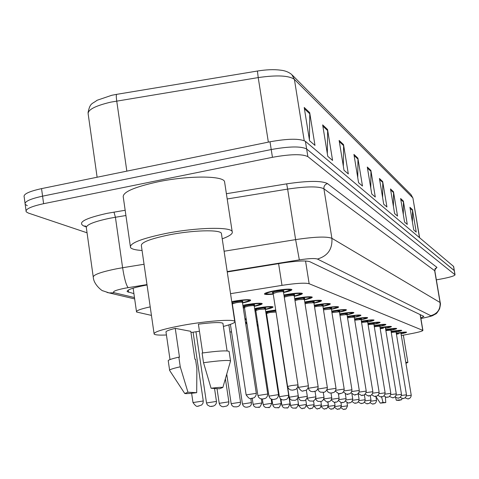 <?xml version="1.0" encoding="UTF-8"?>
<svg xmlns="http://www.w3.org/2000/svg" width="479" height="479" viewBox="0 0 479 479"><rect width="100%" height="100%" fill="white"/><g stroke="black" fill="none" stroke-linecap="round" stroke-linejoin="round"><path stroke-width="0.72" d="M283.933 294.974L286.005 294.573C295.148 293.046 300.614 292.675 302.393 293.471C302.488 294.19 299.794 295.13 294.31 296.297M294.669 298.585L296.465 298.243C305.315 296.764 310.584 296.399 312.272 297.136C312.344 297.812 309.727 298.716 304.422 299.836M304.764 301.992L306.309 301.698C314.877 300.267 319.966 299.902 321.571 300.59C321.625 301.231 319.086 302.093 313.949 303.177M314.266 305.201L315.589 304.955C323.894 303.566 328.816 303.201 330.342 303.854C330.378 304.452 327.911 305.279 322.93 306.326M323.235 308.236L324.349 308.027C332.414 306.686 337.168 306.321 338.629 306.931C338.653 307.5 336.246 308.29 331.414 309.302M331.702 311.105L332.642 310.937C340.467 309.632 345.078 309.266 346.467 309.841C346.485 310.386 344.144 311.14 339.443 312.122M339.719 313.829L340.491 313.691C348.101 312.428 352.568 312.063 353.903 312.601C353.903 313.116 351.622 313.847 347.053 314.793M347.317 316.415L347.94 316.302C355.34 315.074 359.675 314.715 360.95 315.224C360.944 315.715 358.723 316.415 354.274 317.332M354.526 318.87L355.011 318.786C362.214 317.589 366.429 317.236 367.656 317.715C367.638 318.176 365.465 318.858 361.142 319.75M361.376 321.211L361.741 321.146C368.758 319.984 372.854 319.631 374.033 320.086C374.009 320.529 371.89 321.181 367.668 322.044M367.896 323.439L368.147 323.397C374.985 322.259 378.973 321.912 380.104 322.343C380.075 322.762 378.003 323.397 373.889 324.235M374.105 325.564L374.255 325.54C380.925 324.433 384.811 324.085 385.9 324.493C385.864 324.9 383.841 325.51 379.823 326.325M380.033 327.594L380.087 327.582C386.595 326.51 390.379 326.163 391.433 326.552C391.391 326.935 389.409 327.528 385.487 328.325M385.685 329.534C392.032 328.486 395.708 328.145 396.714 328.516C396.672 328.881 394.732 329.456 390.9 330.229M391.092 331.39C397.253 330.378 400.815 330.043 401.773 330.396C401.725 330.75 399.827 331.3 396.079 332.061M396.265 333.168C402.252 332.186 405.701 331.863 406.617 332.192C406.563 332.534 404.707 333.073 401.043 333.809M273.246 294.142C268.072 294.663 265.132 294.633 264.432 294.046C264.384 293.154 267.863 292.028 274.874 290.663C284.328 289.082 289.999 288.717 291.885 289.567C291.998 290.334 289.22 291.322 283.55 292.531M242.877 305.327L245.823 304.746C254.894 303.237 260.354 302.86 262.211 303.614C262.336 304.297 259.696 305.201 254.289 306.326M254.63 308.548L257.253 308.039C266.037 306.578 271.306 306.195 273.066 306.901C273.162 307.548 270.599 308.416 265.372 309.5M265.695 311.589L275.712 310.015M231.746 301.62L233.662 301.249C243.045 299.68 248.721 299.303 250.679 300.117C250.828 300.842 248.104 301.794 242.518 302.962M244.925 318.733L246.2 318.864M246.29 319.469L245.116 319.978M245.464 322.289L246.691 322.11M256.618 321.487L257.031 321.672L256.714 322.104M257.097 324.588L257.959 324.475M268.048 326.798L268.581 326.732M150.208 306.871C140.437 309.009 135.88 310.721 136.539 312.015L151.442 315.392M401.33 335.534L411.323 333.641C418.838 332.181 422.7 331.103 422.903 330.414L309.153 283.73C305.153 282.676 296.1 283.221 281.993 285.364L230.543 293.681M229.89 331.773L231.579 332.127M244.512 307.829L243.278 307.955M255.888 310.967L255.02 311.063M266.605 313.931L266.067 313.984M88.046 112.727C90.058 102.542 92.112 104.194 97.081 100.273L111.775 95.279L116.648 94.351L257.421 71.03C266.342 69.611 273.916 69.311 280.143 70.126C284.837 70.539 288.729 72.036 291.825 74.616L294.399 79.382C288.957 75.502 276.892 74.904 258.217 77.586L257.421 71.03M27.297 205.671L25.189 204.389C24.118 201.695 29.914 198.947 42.577 196.156L271.222 149.544C289.208 146.317 301.016 146.125 306.638 148.987L454.343 270.659M25.022 203.15L24.189 196.983C23.106 194.217 28.896 191.432 41.547 188.624L270.006 141.79C287.975 138.557 299.776 138.407 305.416 141.353L453.619 266.462M393.481 191.756L397.552 216.083L394.612 213.568L390.493 188.936L393.481 191.756L393.546 192.612L390.654 189.894M403.36 201.084L407.282 224.417L404.587 222.106L400.624 198.504L403.36 201.084L403.426 201.91L400.779 199.414M412.455 209.67L416.239 232.081L413.754 229.956L409.928 207.287L412.455 209.67L412.515 210.461L410.078 208.167M357.885 158.148L362.483 186.056L358.585 182.721L353.927 154.412L357.885 158.148L357.963 159.13L354.113 155.507M343.521 144.58L348.323 173.931L344 170.231L339.132 140.443L343.521 144.58L343.599 145.616L339.318 141.592M327.552 129.51L332.582 160.453L327.756 156.322L322.66 124.887L327.552 129.51L327.63 130.599L322.858 126.103M309.703 112.655L314.978 145.382L309.56 140.742L304.213 107.47L309.703 112.655L309.787 113.81L304.416 108.757M382.691 181.571L386.93 206.988L383.715 204.234L379.428 178.493L382.691 181.571L382.763 182.469L379.596 179.487M370.884 170.416L375.291 197.025L371.758 194.001L367.297 167.033L370.884 170.416L370.956 171.356L367.471 168.081M370.776 188.061L370.956 171.356M382.613 197.623L382.763 182.469M309.41 139.82L309.787 113.81M327.325 153.669L327.63 130.599M343.341 166.213L343.599 145.616M357.747 177.631L357.963 159.13M412.425 222.064L412.515 210.461M403.318 214.544L403.426 201.91M393.415 206.425L393.546 192.612M147.047 284.981L144.957 285.364C132.587 287.831 126.684 289.933 127.246 291.675L133.904 293.609M87.052 232.8L28.297 213.047L26.189 211.808C25.124 209.179 30.931 206.473 43.607 203.701L272.443 157.31C290.442 154.082 302.249 153.855 307.865 156.627L455.05 274.79C454.583 275.904 449.955 277.305 441.171 278.982L436.357 279.856M26.022 210.598L25.189 204.389C24.118 201.695 29.914 198.947 42.577 196.156L271.222 149.544C289.208 146.317 301.016 146.125 306.638 148.987L454.331 270.593L453.613 266.396M420.819 318.002L423.885 316.397L309.775 261.684C305.782 260.426 296.717 260.863 282.592 262.995L227.25 271.964M142.059 250.481C135.635 250.086 131.791 249.122 130.522 247.589C129.18 243.41 140.868 238.722 165.596 233.524C195.797 227.483 230.375 226.609 232.159 231.495C233.183 233.56 229.872 236.009 222.22 238.835M130.306 246.08L123.337 197.522C121.87 192.468 133.425 187.229 158.004 181.804C188.031 175.53 222.591 175.589 224.525 181.493L224.741 182.9M199.456 331.252L190.965 332.528M166.435 334.983C159.417 335.294 155.322 335.013 154.148 334.132C153.334 332.043 162.746 329.127 182.385 325.385C206.263 320.978 233.453 318.96 234.74 321.367C235.524 322.571 231.746 324.259 223.4 326.439M154.04 333.39L141.407 245.955C140.425 242.643 149.646 238.955 169.075 234.89C192.708 230.165 219.879 229.441 221.382 233.285L221.526 234.237M202.671 352.945L198.402 324.175C212.58 322.397 220.753 322.098 222.927 323.283L222.992 323.726M211.077 388.247C218.071 387.379 221.999 387.122 222.861 387.469L219.4 388.786L211.077 388.247L203.527 362.723C219.16 360.597 228.166 359.98 230.531 360.867L230.423 361.388M203.527 362.723L202.09 353.029C217.717 350.933 226.717 350.383 229.1 351.37L229.154 351.754M169.656 370.512C168.895 369.794 172.428 368.555 180.254 366.806L178.841 357.142L179.481 357.22L175.254 328.366L190.792 331.336L194.905 359.214L195.504 359.292L196.881 368.596L196.695 392.678C189.816 393.534 185.834 393.81 184.744 393.504L187.942 392.217L196.695 392.678M170.015 359.567L166.045 332.288C165.309 331.396 168.38 330.091 175.254 328.366M187.942 392.217L180.254 366.806M169.596 370.099L168.273 361.004C167.506 360.22 171.027 358.933 178.841 357.142M396.295 400.24L401.701 399.696L398.911 400.408L396.295 400.24L395.6 397.504M405.761 362.238L407.88 362.429L405.947 363.345M385.775 402.582L380.308 403.138L383.014 402.438L385.775 402.582L385.373 397.037M383.014 402.438L381.559 396.72M278.598 263.642L281.993 285.364M305.548 261.001L309.153 283.73M420.113 314.589L422.747 330.3M268.354 142.131L258.217 77.586L110.751 102.141C94.638 105.967 87.136 110.068 88.238 114.445L97.117 177.23M116.648 94.351C116.157 94.746 116.181 96.968 116.726 101.009L126.839 171.141M292.477 75.275L410.982 194.576L412.706 197.719L294.399 79.382L304.219 140.646M412.946 198.222L419.436 237.518M41.547 188.624L43.607 203.701M270.006 141.79L272.443 157.31M305.416 141.353L307.865 156.627M453.511 266.258L454.948 274.659M128.3 290.064L128.617 292.31M146.987 284.586L125.133 288.166C115.283 290.184 111.715 291.729 114.433 292.801L134.473 297.561M107.015 292.441L109.128 292.903L102.728 290.753C103.225 291.651 93.962 285.286 93.321 277.586C92.393 275.072 100.117 272.15 116.499 268.815L122.612 267.731L115.409 217.25L109.332 218.346C93.046 221.831 85.406 225.118 86.412 228.208L93.183 276.623M134.665 298.908L109.128 292.903L114.433 292.801M86.034 226.789L83.837 226.028L85.46 226.046M83.837 226.028C77.161 222.543 84.927 218.31 107.134 213.335L125.169 210.263M226.393 193.714L286.67 183.852C308.117 180.691 321.732 180.607 327.51 183.601L436.98 267.39L435.118 269.318M224.106 251.241L295.621 239.62L287.634 189.103L227.196 198.977M420.891 318.451L423.095 318.026C428.561 316.93 431.124 316.146 430.771 315.673L317.427 259.037C314.793 258.175 308.763 258.462 299.339 259.881L295.621 239.62C314.703 236.758 326.798 236.327 331.899 238.314L323.906 188.78C318.727 186.181 306.638 186.289 287.634 189.103L286.67 183.852M128.162 287.634C126.193 285.316 124.342 278.682 122.612 267.731L144.053 264.252M125.923 215.532L115.409 217.25L113.99 212.089M317.427 259.037C327.732 256.014 332.552 249.104 331.899 238.314L440.063 302.494L434.663 270.683L323.906 188.78C323.744 186.103 324.948 184.379 327.51 183.601M430.771 315.673C437.441 313.799 440.536 309.404 440.063 302.494L440.249 302.758M434.854 271.012L434.974 268.839L436.98 267.39M299.339 259.881L227.19 271.581M423.693 317.912L423.095 318.026M193.097 332.228L203.264 400.941L203.018 403.156L201.707 404.971L198.09 406.18C198.001 405.156 197.689 409.066 192.989 402.564L203.27 400.983M199.007 406.048L197.905 406.174L199.007 406.048M249.721 299.776L249.343 300.477C248.194 300.794 251.852 300.387 242.488 302.752L248.601 300.944L248.912 300.309L247.188 300.016L239.075 300.596L231.782 301.842M231.92 302.776L235.692 301.83C242.518 300.854 244.434 300.962 241.446 302.141M242.428 302.381L242.416 302.309C241.673 302.004 239.548 302.147 236.039 302.734L232.339 303.925L246.14 394.87M241.41 302.141L242.853 301.56L242.416 302.309L256.301 393.289C256.319 395.121 255.576 396.612 254.074 397.762L251.206 398.48C251.11 397.426 250.942 401.408 246.146 394.906L256.307 393.325M251.655 398.336L252.72 398.211L251.655 398.336M233.207 303.399L232.016 303.393L232.327 303.848M290.903 289.208L290.531 289.921C289.226 290.292 293.358 289.741 283.514 292.316C293.795 289.232 291.052 288.735 275.287 290.813C264.061 293.358 263.372 294.393 273.21 293.92C262.276 294.435 267.138 293.843 265.21 293.22M273.964 292.992C270.958 292.909 271.88 292.352 276.73 291.316C283.544 290.334 285.472 290.448 282.514 291.657M283.454 291.903L283.442 291.831C282.724 291.513 280.604 291.651 277.066 292.244L273.144 293.513L287.592 386.451M282.478 291.657L283.873 291.07L283.442 291.831L297.98 384.817C297.986 386.721 297.231 388.247 295.705 389.397L292.465 390.169L290.286 389.876L288.496 388.541L287.598 386.487L291.603 385.547L297.98 384.853M293.268 389.978L294.328 389.858L293.268 389.978M214.526 388.469L216.454 401.384L216.328 403.198L215.46 404.797L213.616 406.036L210.053 406.479L207.329 404.899L206.503 402.959L216.46 401.42M212.329 406.336L211.269 406.461L212.329 406.336M225.393 378.745L228.854 401.803L228.734 403.563L227.89 405.114L226.735 406.042L223.1 406.779L221.735 406.503L220.047 405.258L219.202 403.33L228.86 401.839M228.848 324.888L240.53 402.198L240.416 403.917L239.59 405.432L238.452 406.33L236.662 406.863L233.65 406.773L231.992 405.563L231.165 403.683L240.536 402.228M250.936 398.51L251.439 404.24L250.637 405.713L249.535 406.581L246.697 407.246L244.865 407.018L243.26 405.845L242.452 404.019L251.553 402.599M247.775 407.102L247.386 407.096L247.775 407.102M261.283 303.297L260.911 303.949C259.834 304.243 263.282 303.884 254.259 306.135C264.049 303.285 261.372 302.866 246.248 304.866L242.913 305.548M243.248 307.746L244.482 307.632L243.248 307.752M245.368 306.788C242.344 306.764 243.128 306.267 247.727 305.297C254.385 304.345 256.193 304.44 253.163 305.59M254.211 305.806L254.199 305.74C253.499 305.458 251.451 305.602 248.062 306.165L244.434 307.308L257.9 395.498M253.134 305.59L254.618 305.009L254.199 305.74L267.749 393.966C267.755 395.756 267.031 397.205 265.582 398.306L262.708 399.013L260.378 398.72L258.732 397.45L257.906 395.534L267.755 393.995M263.258 398.857L264.282 398.738L263.258 398.857M272.156 306.608L271.791 307.231C270.695 307.53 274.198 307.111 265.342 309.32C274.838 306.59 272.27 306.201 257.654 308.153L254.666 308.751M254.99 310.865L255.858 310.781L254.99 310.871M256.816 309.973C253.762 309.985 254.505 309.506 259.049 308.554C265.552 307.626 267.264 307.716 264.186 308.835M265.3 309.033L259.367 309.398L255.81 310.5L268.964 396.097M264.157 308.835L265.701 308.254L265.294 308.973L278.521 394.6C278.509 396.373 277.802 397.78 276.401 398.821L273.701 399.492L271.485 399.264L269.809 398.031L268.97 396.127L278.527 394.63M275.742 310.2L265.725 311.775M266.581 313.757L266.037 313.811L266.575 313.751M265.857 312.625L269.719 311.625L275.862 310.997M275.754 312.074L270.024 312.446L266.54 313.506L279.389 396.654M275.934 311.434L288.669 395.199C288.615 396.971 287.921 398.342 286.574 399.318L283.855 399.965L281.868 399.737L280.221 398.546L279.395 396.684L288.675 395.223M267.617 312.979L265.911 312.967M246.715 322.265L245.488 322.439M261.366 399.001L261.965 402.923C258.45 410.725 259.079 405.743 258.307 407.33L255.469 407.246L253.9 406.108L253.122 404.33L261.971 402.947M246.924 323.618L245.691 323.78M245.571 322.972L246.799 322.804M257.983 324.624L257.121 324.738M271.186 399.133L271.821 403.258C268.426 410.844 268.976 406.006 268.258 407.545L265.504 407.467L263.977 406.354L263.216 404.623L271.827 403.276M268.246 407.545L267.893 407.539L268.246 407.545M258.187 325.959L257.319 326.043M257.199 325.253L258.067 325.163M268.605 326.876L268.066 326.941M280.425 398.773L281.161 403.569C277.826 410.988 278.419 406.234 277.694 407.749L275.036 407.683L273.533 406.599L272.779 404.905L281.167 403.593M277.682 407.749L277.347 407.743L277.682 407.749M268.815 328.235L268.27 328.253M268.15 327.468L268.695 327.432M297.076 388.247L298.249 395.762C298.076 399.594 294.687 400.695 294.513 400.264L291.639 400.181L290.04 399.019L289.238 397.205L298.255 395.786M294.16 400.246L294.501 400.264L294.16 400.246M276.682 316.26L289.232 397.181M276.617 315.859L276.664 316.296M307.308 396.301C307.129 400.043 303.776 401.115 303.674 400.678L300.878 400.594L299.321 399.468L298.543 397.702L307.314 396.319L306.338 390.122M303.339 400.666L303.662 400.678L303.339 400.666M315.026 391.355L315.889 396.804C315.649 400.504 312.542 401.45 312.344 401.067L309.656 400.995L308.123 399.899L307.35 398.175L315.889 396.822M278.64 330.564L290.034 403.869C286.777 411.102 287.37 406.467 286.646 407.946L284.059 407.88L282.598 406.827L281.862 405.174L290.034 403.887M286.634 407.946L286.322 407.94L286.634 407.946M278.634 330.522L278.556 330.091M279.389 333.827L290.49 405.414L298.465 404.174M290.496 405.426L291.214 407.036L292.639 408.066L295.148 408.132C295.872 406.683 295.292 411.21 298.459 404.156L297.591 398.582M305.776 399.929L306.482 404.426C304.165 410.677 303.812 407.21 303.255 408.306C302.189 407.18 303.56 411.287 298.71 405.671L306.482 404.444M309.512 405.264L314.128 404.701C311.841 410.796 311.518 407.401 310.973 408.473L310.967 408.473C310.176 407.336 311.158 411.407 306.536 405.899L309.512 405.264M314.038 406.084L321.415 404.935C319.188 410.904 318.87 407.587 318.337 408.629L318.331 408.629C317.308 407.575 318.691 411.431 314.008 406.18M315.721 398.582L324.02 397.301M323.894 398.929L331.743 397.756L331.001 393.067M331.642 399.282L339.09 398.187M339 399.63L346.077 398.6L345.335 393.948M346.006 399.959L352.742 398.995M321.349 406.234L328.378 405.168C326.205 411.006 325.894 407.761 325.367 408.785L325.361 408.785C324.253 407.839 325.882 411.293 321.205 406.665M328.325 406.396L335.037 405.396C332.881 411.126 332.618 407.916 332.085 408.928C330.929 408.06 332.713 411.221 328.079 407.054M334.995 406.557L341.401 405.605C339.3 411.216 339.042 408.078 338.515 409.066L338.509 409.066C337.348 408.276 339.198 411.174 334.659 407.395M341.371 406.719L347.503 405.815C345.443 411.305 345.191 408.234 344.676 409.204L344.67 409.204C343.527 408.467 345.377 411.15 340.958 407.689M352.682 400.282L359.1 399.36L358.178 393.66M359.052 400.594L365.172 399.726L364.369 394.774M365.136 400.893L370.98 400.067L370.249 395.576M370.95 401.18L376.536 400.396L375.853 396.205C376.069 396.558 378.913 395.69 379.134 392.277L379.134 392.289M301.441 293.13L301.063 293.825C300.099 294.088 303.033 293.914 294.28 296.094C304.237 293.148 301.608 292.693 286.394 294.711L283.963 295.19M284.101 296.064L287.753 295.184C294.393 294.226 296.22 294.334 293.22 295.507M294.22 295.729L294.214 295.669C293.537 295.369 291.489 295.513 288.077 296.082L284.275 297.166M293.19 295.507L294.627 294.926L294.214 295.669L308.38 385.775C308.374 387.631 307.638 389.11 306.165 390.217L303.333 390.93C303.249 389.9 303.051 393.792 298.321 387.391L308.38 385.805M285.125 296.776L284.215 296.788M311.344 296.818L310.967 297.477C309.763 297.818 313.535 297.303 304.393 299.644C314.05 296.83 311.53 296.405 296.83 298.369L294.705 298.788M294.825 299.579L298.106 298.818C304.59 297.884 306.315 297.986 303.273 299.124M304.345 299.327L298.417 299.686L294.98 300.561M303.243 299.124L304.74 298.543L304.333 299.273L318.146 386.673C318.128 388.505 317.409 389.942 315.99 390.99L312.943 391.702L310.859 391.397L309.218 390.14L308.398 388.241L318.152 386.697M313.739 391.523L314.727 391.409L313.739 391.523M295.615 300.333L294.95 300.357M320.667 300.291L320.295 300.92C319.164 301.225 322.75 300.758 313.919 302.997C323.289 300.297 320.87 299.902 306.656 301.818L304.794 302.177M304.907 302.896L307.853 302.237C314.194 301.327 315.823 301.423 312.739 302.53M313.871 302.716L308.147 303.081L305.051 303.824M312.709 302.536L314.26 301.956L313.865 302.662L327.343 387.517C327.289 391.403 323.576 392.75 323.415 392.253L320.385 392.151L318.715 390.93L317.876 389.044L327.349 387.541M305.494 303.68L305.033 303.704M329.456 303.572C326.953 304.662 334.372 302.968 322.9 306.153C332.007 303.566 329.678 303.201 315.912 305.069L314.296 305.374M314.404 306.039L317.044 305.464C323.253 304.572 324.792 304.668 321.654 305.752M322.864 305.913L317.332 306.279L314.541 306.919M327.103 389.655L336.013 388.337M331.869 392.888L332.791 392.78L331.869 392.888M337.767 306.662C335.342 307.71 342.521 306.087 331.39 309.141C340.24 306.65 337.994 306.321 324.66 308.135L323.259 308.398M323.355 309.009L325.732 308.512C331.815 307.638 333.264 307.734 330.073 308.787M331.354 308.931L323.493 309.859M335.815 390.301L344.203 389.086M340.18 393.516L341.072 393.409L340.18 393.516M345.628 309.596L345.281 310.135C344.221 310.404 347.592 309.943 339.419 311.967C348.029 309.578 345.868 309.266 332.929 311.039L331.725 311.26M331.821 311.829L333.941 311.392C338.671 310.655 340.527 310.608 339.515 311.242M339.389 311.787L332.025 312.625M344.036 390.924L351.945 389.798L339.383 311.751L339.749 311.087L338.006 311.667M348.035 394.109L348.904 394.001L348.035 394.109M353.077 312.368C350.73 313.356 357.645 311.781 347.03 314.649C355.418 312.344 353.328 312.057 340.767 313.787L339.743 313.979M339.827 314.505L341.725 314.122C346.305 313.41 348.107 313.356 347.137 313.961M347.006 314.499L339.952 315.296M351.808 391.523L359.28 390.469M360.148 315.002C357.867 315.948 364.579 314.434 354.256 317.194C362.423 314.972 360.406 314.709 348.197 316.397L347.341 316.553M347.419 317.05L349.113 316.715C353.55 316.02 355.304 315.96 354.364 316.535M354.232 317.068L347.544 317.816M359.16 392.097L366.237 391.092L354.226 317.038L354.574 316.397L352.688 316.99M366.866 317.505C364.663 318.403 371.159 316.96 361.118 319.619C369.087 317.469 367.13 317.224 355.262 318.87L354.55 319.002M354.622 319.469L356.125 319.176C360.436 318.505 362.142 318.439 361.238 318.984M361.1 319.511L354.741 320.212M366.142 392.642L372.848 391.702L361.094 319.481L361.435 318.852L359.466 319.457M373.261 319.888C370.92 320.822 377.739 319.236 367.65 321.924C375.422 319.846 373.53 319.619 361.974 321.229L361.4 321.331M361.471 321.774L362.801 321.517C366.986 320.864 368.644 320.798 367.77 321.319M367.632 321.834L361.585 322.493M372.764 393.169L379.134 392.277L367.632 321.81L367.962 321.193L365.908 321.804M379.35 322.151C377.212 323.002 383.487 321.607 373.871 324.115C381.458 322.11 379.625 321.9 368.375 323.475L367.914 323.559M367.986 323.972L369.159 323.75C373.231 323.109 374.841 323.044 373.997 323.541M373.859 324.049L368.1 324.672M379.069 393.672L385.128 392.84L373.854 324.026L374.183 323.421L372.027 324.044M385.158 324.319C383.062 325.139 389.199 323.774 379.805 326.211C387.218 324.271 385.439 324.073 374.47 325.612L374.123 325.678M374.189 326.073L375.219 325.876C379.182 325.253 380.751 325.181 379.937 325.654M379.799 326.163L374.303 326.75M385.068 394.151L390.834 393.367M390.702 326.385C388.631 327.187 394.696 325.84 385.469 328.217C392.714 326.331 390.99 326.145 380.29 327.654L380.051 327.702M380.11 328.073L381.009 327.905C384.865 327.301 386.391 327.229 385.607 327.678M383.398 328.223L380.218 328.738M390.786 394.612L396.283 393.858L385.463 328.163M388.667 330.181L391.187 329.516L390.882 330.109C397.971 328.301 396.295 328.133 385.852 329.606L385.703 329.636M385.763 329.989L386.541 329.845C390.295 329.259 391.786 329.181 391.026 329.612M396.247 395.055L401.492 394.337L390.876 330.091L385.882 330.636M401.492 394.337L401.492 394.343C401.151 397.588 398.726 398.187 398.498 397.911C398.857 398.54 397.684 398.211 394.971 396.923M393.678 332.061L396.361 331.372L396.061 331.935C403.001 330.187 401.366 330.025 391.175 331.474L391.109 331.486M391.163 331.827L391.828 331.707C395.486 331.127 396.947 331.049 396.211 331.468M401.462 395.48L406.467 394.792L396.061 331.935L391.391 332.432M400.139 397.378C402.755 398.576 403.887 398.881 403.546 398.294C403.761 398.558 406.132 397.989 406.467 394.792L406.473 394.804M396.337 333.582L396.893 333.48C400.462 332.917 401.887 332.839 401.174 333.24M398.414 333.869L396.732 334.144M406.449 395.888L411.239 395.235L401.025 333.701C407.809 331.995 406.228 331.845 396.283 333.258M133.126 288.16L136.467 311.476M420.257 314.661L422.903 330.414M410.982 194.576L412.916 198.049L419.616 237.674M127.157 291.064L127.246 291.675M85.615 226.082L86.202 227.166M455.05 274.79L454.331 270.593M420.903 318.493L423.286 318.032C433.998 315.649 431.681 315.996 435.441 314.062C436.213 314.062 437.596 312.314 439.59 308.829C440.441 305.237 440.656 303.183 440.231 302.668L434.836 270.898C435.291 268.905 435.627 268.156 435.854 268.653L435.243 269.126M192.983 402.516L191.624 393.265M232.01 303.363L233.243 303.387M273.132 293.441L272.641 292.909L274 292.98M206.497 402.923L195.959 331.803M219.202 403.3L217.011 388.631M231.165 403.653L226.729 374.141M245.685 318.78L245.05 319.571M242.452 403.989L230.405 324.361M244.422 307.243L243.949 306.728L245.404 306.776M255.804 310.44L255.331 309.931L256.852 309.967M266.534 313.452L266.067 312.949L267.647 312.973M227.088 350.933L222.927 323.283M222.861 387.469L230.567 360.903M230.531 360.867L229.1 351.37M234.74 321.367L221.382 233.285M232.159 231.495L224.525 181.493M184.649 393.361L169.704 370.542M401.701 399.696L402.061 398.402M407.88 362.429L403.348 335.15M380.302 403.126L375.925 396.624M253.116 404.306L252.205 398.336M263.211 404.605L262.36 399.043M272.779 404.887L271.934 399.408M268.264 328.217L268.791 328.085M298.537 397.684L298.291 396.097M307.344 398.157L307.273 397.672M281.862 405.156L280.945 399.241M279.089 333.438L279.371 333.851M298.704 405.653L297.603 398.564M314.128 404.683L313.511 400.797M306.536 405.887L306.476 405.509M321.415 404.935L320.858 401.39M315.703 398.636L316.463 400.312L317.96 401.372L320.565 401.438C320.75 401.803 323.78 400.917 324.02 397.283L323.229 392.283M323.708 399.384C329.72 404.791 326.72 400.606 328.372 401.791C328.498 402.168 331.504 401.288 331.743 397.744M331.318 400.013C336.402 404.683 334.564 401.163 335.797 402.126C336.007 402.438 338.743 401.731 339.084 398.175L338.36 393.642M338.569 400.57C343.551 404.791 341.611 401.558 342.868 402.444C343.054 402.773 345.79 402.007 346.077 398.588M345.473 401.067C350.203 404.929 348.616 401.893 349.604 402.749C349.79 403.061 352.448 402.342 352.742 398.983L351.921 393.9M328.378 405.168L327.858 401.869M335.037 405.396L334.54 402.27M341.401 405.605L340.91 402.516M347.503 405.815L346.982 402.576M352.059 401.516C356.831 405.03 354.747 402.288 356.029 403.037C356.238 403.324 358.777 402.677 359.1 399.36M358.352 401.935C363.016 405.162 360.867 402.623 362.172 403.312C362.364 403.605 364.86 402.953 365.172 399.714M364.363 402.324C368.89 405.3 366.764 402.935 368.046 403.575C368.237 403.857 370.662 403.246 370.98 400.061M370.111 402.683C374.488 405.432 372.411 403.24 373.662 403.833C373.854 404.096 376.201 403.54 376.536 400.39M298.315 387.361L298.034 385.535M284.215 296.77L285.155 296.764M308.392 388.212L308.284 387.547M294.944 300.345L295.645 300.321M305.033 303.692L305.53 303.668M321.625 305.752L323.235 305.171L322.858 305.865L336.013 388.313C335.977 390.062 335.294 391.427 333.959 392.397L331.384 393.031L329.546 392.918L327.846 391.87L326.882 390.122M330.049 308.793L331.719 308.207L331.348 308.889L344.197 389.068C344.156 390.774 343.485 392.103 342.192 393.043L340.479 393.54C338.599 392.319 342.054 396.63 335.402 391.104M343.461 391.984C349.915 396.917 346.485 393.031 348.323 394.127L349.981 393.654C351.239 392.744 351.897 391.457 351.939 389.78M345.545 314.398L347.353 313.811L347 314.464L359.28 390.451C359.22 392.091 358.579 393.349 357.358 394.235L355.753 394.69C354.203 393.66 357.172 397.253 351.101 392.774M358.34 393.504C364.345 397.534 361.016 394.325 362.801 395.223C362.95 395.594 365.992 394.708 366.237 391.092M365.214 394.175C370.991 397.851 367.752 394.912 369.495 395.726C369.71 396.085 372.644 395.187 372.848 391.702M371.752 394.798C376.745 398.127 374.47 395.492 375.859 396.205M377.973 395.379C382.781 398.444 380.583 396.001 381.925 396.666C382.146 396.977 384.829 396.247 385.122 392.828M377.853 326.181L380.11 325.546L379.793 326.139L390.834 393.355C390.511 396.732 387.942 397.39 387.709 397.097C386.427 396.486 388.547 398.756 383.907 395.923M389.565 396.438C392.385 397.827 393.6 398.187 393.223 397.516C393.451 397.81 395.965 397.145 396.283 393.858M390.882 330.127C399.917 327.816 393.972 329.133 396.001 328.354M396.067 331.959C404.947 329.696 399.055 331.007 401.073 330.241M405.084 397.81C407.605 398.929 408.701 399.211 408.371 398.66C408.569 398.947 410.97 398.289 411.239 395.235M401.031 333.713C409.719 331.516 403.947 332.797 405.929 332.049"/></g></svg>
